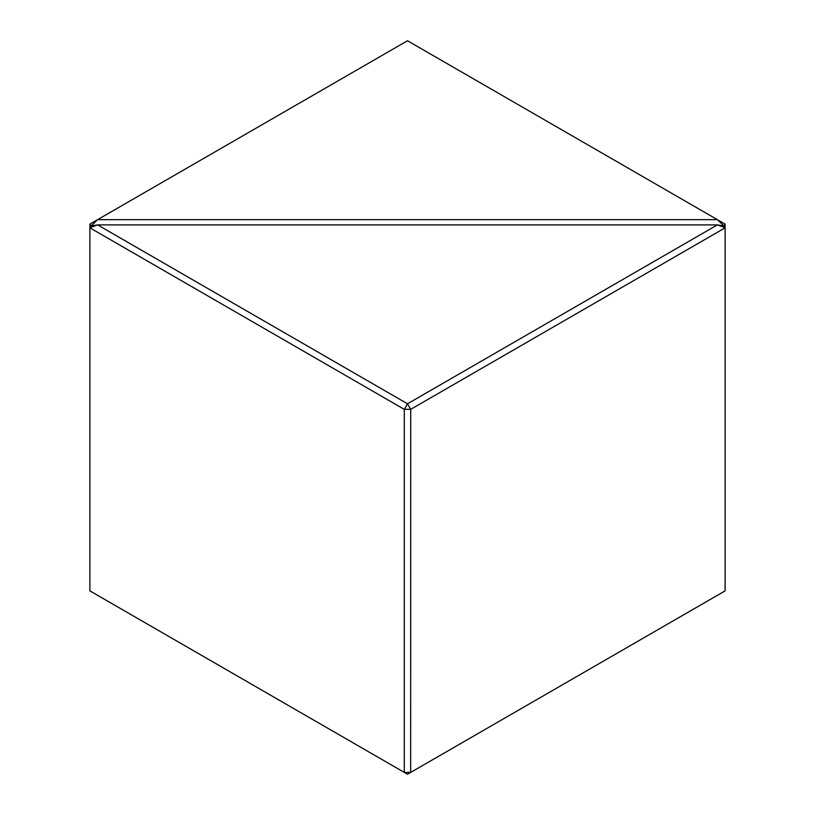 <?xml version="1.0" encoding="UTF-8"?>
<svg xmlns="http://www.w3.org/2000/svg" width="815" height="815" viewBox="0 0 815 815"><rect width="100%" height="100%" fill="white"/><g stroke="black" fill="none" stroke-linecap="round" stroke-linejoin="round"><path stroke-width="1.22" d="M717.404 224.899L723.812 225.959L725.085 227.742L717.373 224.889L97.627 224.889L91.188 225.959L89.884 227.833L89.884 224.125L91.209 225.959M725.085 224.105L723.812 225.887L717.404 219.673L725.116 224.125L725.085 227.742M91.188 225.887L97.596 219.673L89.915 224.105M717.404 219.673L407.5 40.75L97.627 219.653L717.373 219.653M89.884 227.833L89.884 590.875L404.291 772.396L404.291 409.354L89.884 227.833M404.352 772.437L410.648 772.437L407.5 774.25L404.291 772.396M410.709 772.396L725.116 590.875L725.116 227.833L410.709 409.354L410.648 772.437M97.627 224.889L407.5 403.792L717.373 224.889M407.5 403.792L410.709 409.354M89.915 227.742L97.596 224.899M404.291 409.354L407.5 403.863M410.648 409.313L404.352 409.313"/></g></svg>
